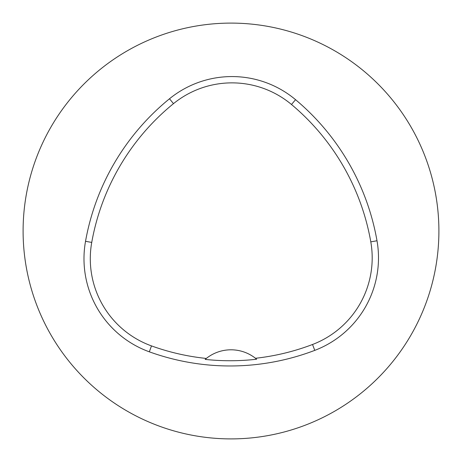 <?xml version="1.0" encoding="UTF-8"?>
<svg xmlns="http://www.w3.org/2000/svg" width="462" height="462" viewBox="0 0 462 462"><rect width="100%" height="100%" fill="white"/><g stroke="black" fill="none" stroke-linecap="round" stroke-linejoin="round"><path stroke-width="0.69" d="M438.9 231A207.9 207.9 0 0 1 231 438.9A207.9 207.9 0 0 1 23.1 231A207.9 207.9 0 0 1 231 23.1A207.9 207.9 0 0 1 438.9 231M85.528 241.308A237.601 237.601 0 0 1 169.508 98.764A99.001 99.001 0 0 1 295.547 99.677A237.601 237.601 0 0 1 377.004 240.766A99.001 99.001 0 0 1 314.772 350.369A237.601 237.601 0 0 1 149.336 351.825A99.001 99.001 0 0 1 85.528 241.308L91.736 242.417A231.3 231.3 0 0 1 173.487 103.65A92.7 92.7 0 0 1 291.499 104.504A231.3 231.3 0 0 1 370.795 241.851A92.7 92.7 0 0 1 312.531 344.485A231.3 231.3 0 0 1 255.48 358.275L256.641 359.222A232.369 232.369 0 0 1 205.151 359.396A39.599 39.599 0 0 1 206.306 358.443L205.151 359.396M255.48 358.275A39.599 39.599 0 0 0 206.306 358.443A231.3 231.3 0 0 1 151.478 345.899A92.7 92.7 0 0 1 91.736 242.417M173.487 103.65L169.508 98.764M291.499 104.504L295.547 99.677M370.795 241.851L377.004 240.766M312.531 344.485L314.772 350.369M151.478 345.899L149.336 351.825"/></g></svg>
